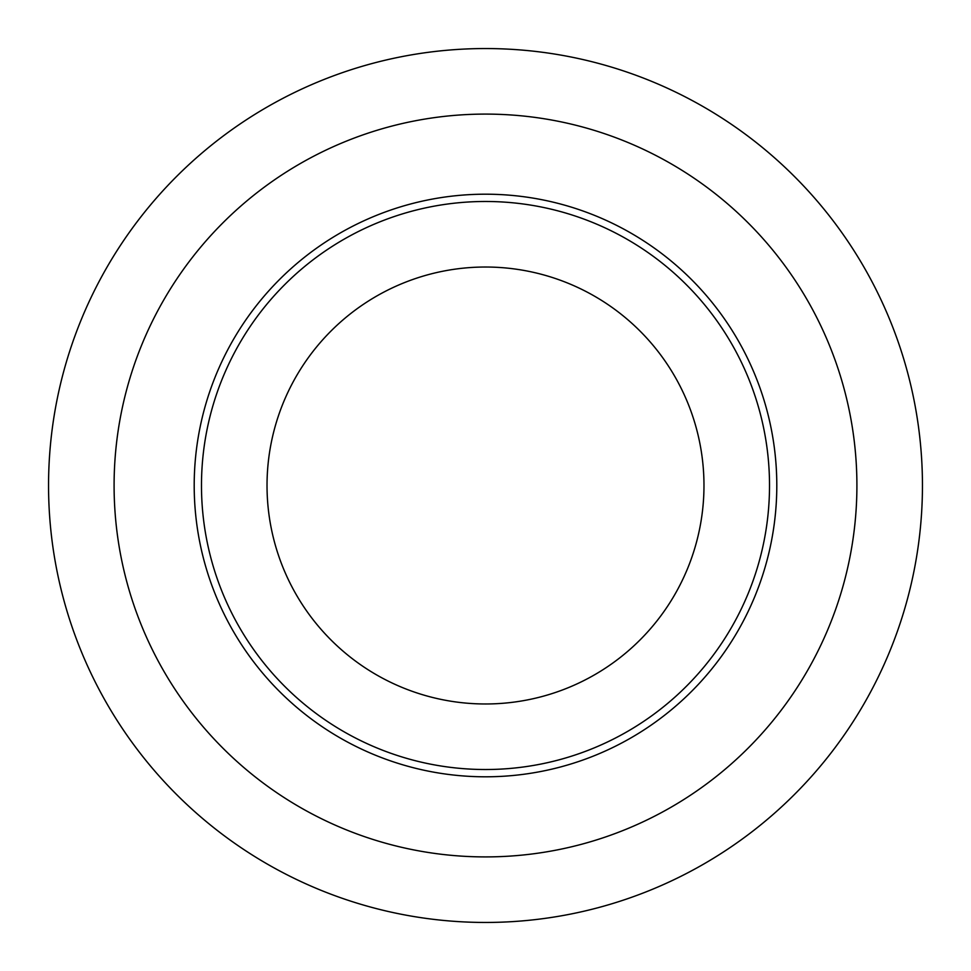 <?xml version="1.0" encoding="UTF-8"?>
<svg xmlns="http://www.w3.org/2000/svg" width="971" height="971" viewBox="0 0 971 971"><rect width="100%" height="100%" fill="white"/><g stroke="black" fill="none" stroke-linecap="round" stroke-linejoin="round"><path stroke-width="1.46" d="M776.8 485.5A291.3 291.3 0 0 0 485.5 194.2A291.3 291.3 0 0 0 194.2 485.5A291.3 291.3 0 0 0 485.5 776.8A291.3 291.3 0 0 0 776.8 485.5M48.55 485.5A436.95 436.95 0 0 0 485.5 922.45A436.95 436.95 0 0 0 922.45 485.5A436.95 436.95 0 0 0 485.5 48.55A436.95 436.95 0 0 0 48.55 485.5M114.093 485.5A371.408 371.408 0 0 0 485.5 856.908A371.408 371.408 0 0 0 856.908 485.5A371.408 371.408 0 0 0 485.5 114.093A371.408 371.408 0 0 0 114.093 485.5M201.483 485.5A284.018 284.018 0 0 0 485.5 769.518A284.018 284.018 0 0 0 769.518 485.5A284.018 284.018 0 0 0 485.5 201.483A284.018 284.018 0 0 0 201.483 485.5M703.975 485.5A218.475 218.475 0 0 0 485.5 267.025A218.475 218.475 0 0 0 267.025 485.5A218.475 218.475 0 0 0 485.5 703.975A218.475 218.475 0 0 0 703.975 485.5"/></g></svg>
